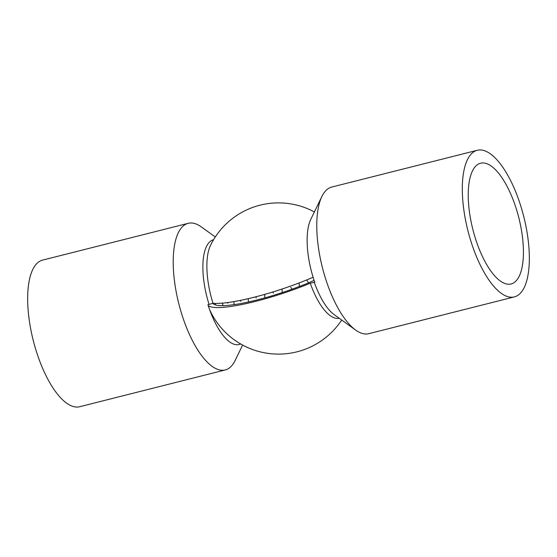 <?xml version="1.0" encoding="UTF-8"?>
<svg xmlns="http://www.w3.org/2000/svg" width="557" height="557" viewBox="0 0 557 557"><rect width="100%" height="100%" fill="white"/><g stroke="black" fill="none" stroke-linecap="round" stroke-linejoin="round"><path stroke-width="0.84" d="M37.291 354.28A75.62 28.79 -104.2 0 1 42.645 260.098L188.196 223.322A75.62 28.79 75.8 0 0 182.842 317.511A75.62 28.79 75.8 0 0 183.538 319.579A75.62 28.79 -104.2 0 0 225.244 369.945L79.693 406.721A75.62 28.79 -104.2 0 1 37.291 354.28M215.308 236.969L201.335 226.922A75.62 28.79 75.8 0 0 188.196 223.322M313.111 277.268A75.585 13.298 -18.4 0 1 213.004 303.28L207.921 304.742L208.624 306.816A54.349 20.693 75.8 0 0 209.133 308.306A54.349 20.693 75.8 0 0 228.767 341.246A54.349 20.693 75.8 0 0 240.631 343.947M476.165 240.784A62.273 23.714 -104.2 0 1 480.573 163.215A62.273 23.714 -104.2 0 1 515.497 206.403A62.273 23.714 -104.2 0 1 511.082 283.966A62.273 23.714 -104.2 0 1 476.165 240.784M471.946 244.467A75.62 28.79 75.8 0 0 514.355 296.902A75.62 28.79 75.8 0 0 519.709 202.72A75.62 28.79 75.8 0 0 477.307 150.279A75.62 28.79 75.8 0 0 471.946 244.467M514.355 296.902L368.804 333.678A75.62 28.79 -104.2 0 1 355.665 330.078A75.62 28.79 -104.2 0 1 326.402 281.236A75.62 28.79 -104.2 0 1 325.72 279.154A75.62 28.79 75.8 0 1 321.904 196.461A75.62 28.79 75.8 0 1 331.756 187.055L477.307 150.279M208.193 305.521A75.585 13.298 161.6 0 0 310.256 283.214L314.768 282.253L314.044 280.185A54.349 20.693 -104.2 0 1 313.556 278.688A54.349 20.693 -104.2 0 1 310.82 219.256L321.904 196.461M299.401 286.486L299.22 284.195L299.401 286.486A70.279 12.365 -18.4 0 0 308.557 282.831L306.67 279.962M282.232 292.599L282.1 290.315L282.232 292.599A70.279 12.365 -18.4 0 0 292.028 289.222L290.768 287.335M273.376 293.1L272.658 292.035M274.622 295.022A70.279 12.365 -18.4 0 1 264.853 297.891L264.666 294.402M256.331 297.877L255.656 296.846M257.529 299.84A70.279 12.365 -18.4 0 1 248.457 301.998L248.227 298.677M240.798 301.337L240.234 300.418M241.912 303.349A70.279 12.365 -18.4 0 1 234.156 304.651L233.843 301.609M227.834 303.231L227.472 302.576M222.598 303.551L222.918 305.668A70.279 12.365 -18.4 0 0 228.836 305.306M219.193 305.57A70.279 12.365 -18.4 0 1 215.517 304.964L215.176 303.398M213.463 303.314L213.637 304.136L213.359 303.307M212.795 303.335A70.279 12.365 -18.4 0 0 213.637 304.136M308.543 282.803A70.126 12.338 -18.4 0 0 314.12 280.408M292.014 289.194A70.126 12.338 -18.4 0 0 299.353 286.472M274.636 294.994A70.126 12.338 -18.4 0 0 282.225 292.571M257.578 299.798A70.126 12.338 -18.4 0 0 264.853 297.863M241.996 303.3A70.126 12.338 -18.4 0 0 248.457 301.971M228.948 305.25A70.126 12.338 -18.4 0 0 234.149 304.616M219.326 305.514A70.126 12.338 -18.4 0 0 222.911 305.612M213.784 304.087A70.126 12.338 -18.4 0 0 215.496 304.867M310.256 283.214A53.472 20.358 75.8 0 0 339.262 318.291M314.245 282.204A53.472 20.358 75.8 0 0 334.235 314.677L355.665 330.078M306.691 279.955L307.325 280.958M233.933 302.486L233.801 301.622M299.22 284.195L299.151 282.928M282.1 290.315L282.03 289.034M264.735 295.635L264.652 294.402M248.304 299.791L248.192 298.684M213.004 303.28A53.472 20.358 -104.2 0 1 210.504 245.421A75.62 75.62 0 0 1 314.378 211.939M209.014 304.289A53.472 20.358 -104.2 0 1 213.477 239.782L213.561 239.761M242.622 345.062L235.096 360.539A75.62 28.79 -104.2 0 1 225.244 369.945M209.627 309.713A75.62 75.62 0 0 0 341.692 320.031"/></g></svg>
